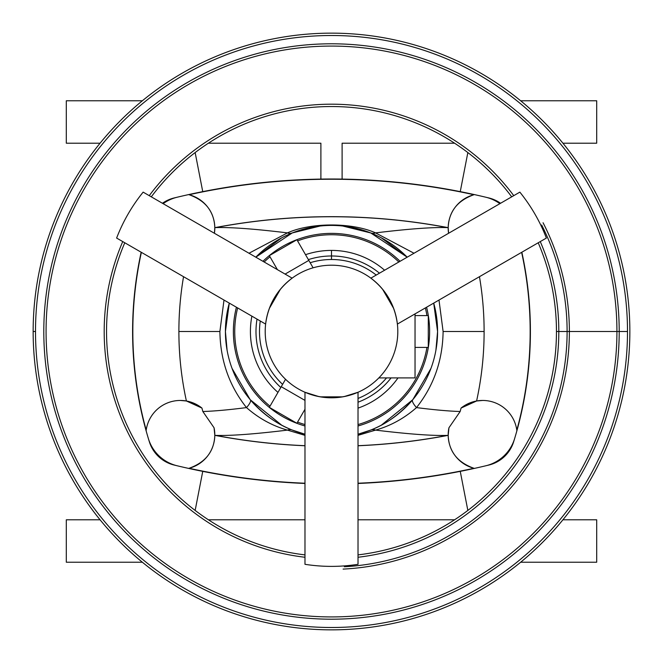 <?xml version="1.0" encoding="UTF-8"?>
<svg xmlns="http://www.w3.org/2000/svg" width="663" height="663" viewBox="0 0 663 663"><rect width="100%" height="100%" fill="white"/><g stroke="black" fill="none" stroke-linecap="round" stroke-linejoin="round"><path stroke-width="0.99" d="M543.063 222.751A237.876 237.876 0 0 1 343.103 569.094M538.223 242.774A224.956 224.956 0 0 1 556.456 331.5L558.81 331.5A227.31 227.31 0 0 0 540.27 241.589A227.31 227.31 0 0 1 358.02 557.26A227.31 227.31 0 0 0 558.81 331.5L627.496 331.5A295.996 295.996 0 0 1 331.5 627.496A295.996 295.996 0 0 1 35.504 331.5L33.15 331.5A298.35 298.35 0 0 1 480.675 73.121A298.35 298.35 0 0 1 480.675 589.879A298.35 298.35 0 0 1 33.15 331.5A298.35 298.35 0 0 0 480.675 589.879A298.35 298.35 0 0 0 480.675 73.121A298.35 298.35 0 0 0 33.15 331.5L35.504 331.5A295.996 295.996 0 0 1 331.5 35.504A295.996 295.996 0 0 1 627.496 331.5L556.456 331.5A224.956 224.956 0 0 1 358.02 554.89A224.956 224.956 0 0 0 538.223 242.774A224.956 224.956 0 0 1 556.456 331.5L558.81 331.5A227.31 227.31 0 0 1 358.02 557.26M310.168 262.73A72.002 72.002 0 0 1 331.5 259.498L331.5 255.984A75.516 75.516 0 0 0 308.37 259.614A75.516 75.516 0 0 1 331.5 255.984L331.5 250.415A81.085 81.085 0 0 0 305.527 254.683A81.085 81.085 0 0 1 384.598 270.222A81.085 81.085 0 0 0 331.5 250.415L331.5 255.984A75.516 75.516 0 0 1 379.468 273.181A75.516 75.516 0 0 0 331.5 255.984L331.5 259.498A72.002 72.002 0 0 0 310.168 262.73A72.002 72.002 0 0 1 376.211 275.062A72.002 72.002 0 0 0 331.5 259.498L331.5 255.984A75.516 75.516 0 0 0 308.37 259.614M397.991 377.91A81.085 81.085 0 0 1 358.02 408.126A81.085 81.085 0 0 0 397.991 377.91A81.085 81.085 0 0 1 358.02 408.126M358.02 424.552A96.757 96.757 0 0 0 426.939 347.412A96.757 96.757 0 0 1 358.02 424.552A96.757 96.757 0 0 0 426.939 347.412M183.543 276.695A324.994 324.994 0 0 0 178.886 331.5L219.892 331.5L224.003 300.057L219.892 331.5L178.886 331.5A324.994 324.994 0 0 1 183.543 276.695A324.994 324.994 0 0 0 186.402 400.991L180.336 400.452A34.476 34.476 0 0 1 201.942 408.068L186.402 400.991A324.994 324.994 0 0 1 178.886 331.5L219.892 331.5C220.323 360.399 229.199 385.767 246.503 407.596C229.025 409.833 214.472 411.143 202.845 411.516A311.494 311.494 0 0 1 201.942 408.068A34.476 34.476 0 0 0 146.117 430.759A371.28 371.28 0 0 1 141.161 252.23A371.28 371.28 0 0 0 146.117 430.759L146.191 430.171A371.048 371.048 0 0 1 141.368 252.354A371.048 371.048 0 0 0 146.191 430.171L146.117 430.759A371.28 371.28 0 0 0 148.371 438.575A371.28 371.28 0 0 0 149.357 441.782A34.476 34.476 0 0 0 174.096 465.036A34.476 34.476 0 0 1 149.357 441.782A371.28 371.28 0 0 1 148.371 438.575A371.28 371.28 0 0 1 146.117 430.759A34.476 34.476 0 0 1 180.336 400.452L186.402 400.991L193.397 403.021L201.942 408.068A311.494 311.494 0 0 0 202.845 411.516L214.058 427.768A34.476 34.476 0 0 1 188.582 468.401A663 663 0 0 0 304.98 483.46A663 663 0 0 1 177.203 465.782A663 663 0 0 1 174.096 465.036A663 663 0 0 0 177.203 465.782A39.78 39.78 0 0 1 148.371 438.575A39.78 39.78 0 0 0 177.203 465.782A663 663 0 0 0 188.582 468.401A34.476 34.476 0 0 0 214.058 427.768L202.845 411.516C214.472 411.143 229.025 409.833 246.503 407.596C229.199 385.767 220.323 360.399 219.892 331.5L224.003 300.057M476.598 400.991A324.994 324.994 0 0 0 484.114 331.5L443.108 331.5C442.677 360.399 433.801 385.767 416.497 407.596C433.975 409.833 448.528 411.143 460.155 411.516A311.494 311.494 0 0 0 461.058 408.068L469.603 403.021L476.598 400.991L482.664 400.452A34.476 34.476 0 0 1 516.883 430.759L516.808 430.171L516.883 430.759A371.28 371.28 0 0 0 521.839 252.23A371.28 371.28 0 0 1 514.629 438.575A371.28 371.28 0 0 1 513.643 441.782A34.476 34.476 0 0 1 488.904 465.036A34.476 34.476 0 0 0 513.643 441.782A371.28 371.28 0 0 0 514.629 438.575A39.78 39.78 0 0 1 485.797 465.782A663 663 0 0 0 488.904 465.036A663 663 0 0 1 485.797 465.782A663 663 0 0 1 358.02 483.46A663 663 0 0 0 485.797 465.782A39.78 39.78 0 0 0 514.629 438.575A371.28 371.28 0 0 0 516.883 430.759A34.476 34.476 0 0 0 482.664 400.452L476.598 400.991L461.058 408.068A34.476 34.476 0 0 1 482.664 400.452A34.476 34.476 0 0 0 461.058 408.068A311.494 311.494 0 0 1 460.155 411.516L448.942 427.768A34.476 34.476 0 0 0 474.418 468.401A34.476 34.476 0 0 1 448.942 427.768L448.188 435.301L447.591 435.384A625.267 625.267 0 0 1 358.02 445.693A625.267 625.267 0 0 0 447.591 435.384L448.188 435.251A31.824 28.236 82.4 0 1 447.591 435.384A31.824 28.236 -97.6 0 0 448.188 435.251L448.942 427.768L460.155 411.516C448.528 411.143 433.975 409.833 416.497 407.596C404.306 418.312 390.664 425.82 375.565 430.113C408.723 434.141 432.732 435.898 447.591 435.384C432.732 435.898 408.723 434.141 375.565 430.113L358.02 435.351L375.565 430.113C390.664 425.82 404.306 418.312 416.497 407.596C433.801 385.767 442.677 360.399 443.108 331.5L484.114 331.5A324.994 324.994 0 0 1 476.598 400.991A324.994 324.994 0 0 0 479.457 276.695A324.994 324.994 0 0 1 484.114 331.5L443.108 331.5L438.997 300.057L443.108 331.5C442.677 360.399 433.801 385.767 416.497 407.596A15.912 4.019 40.1 0 1 412.651 399.814A15.912 4.019 -139.9 0 0 416.497 407.596C433.975 409.833 448.528 411.143 460.155 411.516A311.494 311.494 0 0 0 461.058 408.068L469.603 403.021L476.598 400.991L482.664 400.452A34.476 34.476 0 0 1 516.883 430.759L516.808 430.171A371.048 371.048 0 0 0 521.632 252.354A371.048 371.048 0 0 1 516.808 430.171L516.808 430.163A371.048 371.048 0 0 0 521.632 252.354M162.435 203.268A34.476 34.476 0 0 1 174.096 197.964A663 663 0 0 1 177.203 197.218A663 663 0 0 1 188.582 194.599A34.476 34.476 0 0 1 214.414 233.277L214.812 227.749L214.414 233.277A34.476 34.476 0 0 0 188.582 194.599A663 663 0 0 0 177.203 197.218A39.78 39.78 0 0 0 163.139 203.674A39.78 39.78 0 0 1 177.203 197.218A663 663 0 0 0 174.096 197.964A34.476 34.476 0 0 0 162.435 203.268A34.476 34.476 0 0 1 174.096 197.964A663 663 0 0 1 177.203 197.218A663 663 0 0 1 188.582 194.599A34.476 34.476 0 0 1 214.414 233.277L214.812 227.699L215.409 227.616A625.267 625.267 0 0 1 331.5 216.743L331.5 216.677A625.333 625.333 0 0 0 214.812 227.658A625.333 625.333 0 0 1 448.188 227.658C448.834 211.596 457.404 200.616 473.921 194.723A662.768 662.768 0 0 0 189.079 194.723A662.768 662.768 0 0 1 473.921 194.723C457.404 200.616 448.834 211.596 448.188 227.658A625.333 625.333 0 0 0 331.5 216.677L331.5 216.743A625.267 625.267 0 0 1 447.591 227.616A31.824 28.236 97.6 0 1 448.188 227.749L447.591 227.616L448.188 227.699L448.586 233.277A34.476 34.476 0 0 1 474.418 194.599A663 663 0 0 1 485.797 197.218A663 663 0 0 1 488.904 197.964A34.476 34.476 0 0 1 500.565 203.268A34.476 34.476 0 0 0 488.904 197.964A663 663 0 0 0 485.797 197.218A39.78 39.78 0 0 1 499.861 203.674A39.78 39.78 0 0 0 485.797 197.218A663 663 0 0 0 188.582 194.599A663 663 0 0 1 474.418 194.599A34.476 34.476 0 0 0 448.586 233.277L448.188 227.749A31.824 28.236 -82.4 0 0 447.591 227.616C432.732 227.102 408.723 228.859 375.565 232.887L414.01 253.241L375.565 232.887C408.723 228.859 432.732 227.102 447.591 227.616A625.267 625.267 0 0 0 215.409 227.616L214.812 227.699L215.409 227.616A31.824 28.236 82.4 0 0 214.812 227.749A31.824 28.236 -97.6 0 1 215.409 227.616C230.268 227.102 254.277 228.859 287.435 232.887C254.277 228.859 230.268 227.102 215.409 227.616A625.267 625.267 0 0 1 331.5 216.743L331.5 216.677A625.333 625.333 0 0 0 214.812 227.658C214.166 211.596 205.596 200.616 189.079 194.723C205.596 200.616 214.166 211.596 214.812 227.658C214.166 211.596 205.596 200.616 189.079 194.723A662.768 662.768 0 0 1 473.921 194.723C457.404 200.616 448.834 211.596 448.188 227.658A625.333 625.333 0 0 0 331.5 216.677M358.02 445.76A625.333 625.333 0 0 0 448.188 435.342A625.333 625.333 0 0 1 358.02 445.76A625.333 625.333 0 0 0 448.188 435.342C448.834 451.404 457.404 462.384 473.921 468.277C457.404 462.384 448.834 451.404 448.188 435.342C448.834 451.404 457.404 462.384 473.921 468.277A662.768 662.768 0 0 1 358.02 483.228A662.768 662.768 0 0 0 473.921 468.277A662.768 662.768 0 0 1 358.02 483.228M460.255 191.632L467.846 152.573M202.745 191.632L195.154 152.573M202.745 471.368L195.154 510.427M460.255 471.368L467.846 510.427M66.3 562.224L142.346 562.224L66.3 562.224L142.346 562.224L66.3 562.224L66.3 519.792L66.3 562.224L142.346 562.224M520.654 562.224L596.7 562.224L520.654 562.224L596.7 562.224L520.654 562.224L596.7 562.224L596.7 519.792L562.928 519.792C607.623 519.792 607.623 519.792 562.928 519.792C607.623 519.792 607.623 519.792 562.928 519.792M304.98 519.792L208.406 519.792M100.072 519.792L66.3 519.792M454.594 519.792L358.02 519.792M342.108 179.093L342.108 143.208L454.594 143.208L342.108 143.208L342.108 179.093L342.108 143.208L454.594 143.208M562.928 143.208C607.623 143.208 607.623 143.208 562.928 143.208C607.623 143.208 607.623 143.208 562.928 143.208L596.7 143.208L596.7 100.776L520.654 100.776M66.3 143.208L66.3 100.776L66.3 143.208L100.072 143.208M142.346 100.776L66.3 100.776M208.406 143.208L320.892 143.208L320.892 179.093L320.892 143.208L208.406 143.208L320.892 143.208L320.892 179.093M304.98 445.76A625.333 625.333 0 0 1 214.812 435.342C214.166 451.404 205.596 462.384 189.079 468.277A662.768 662.768 0 0 0 304.98 483.228A662.768 662.768 0 0 1 189.079 468.277C205.596 462.384 214.166 451.404 214.812 435.342A625.333 625.333 0 0 0 304.98 445.76A625.333 625.333 0 0 1 214.812 435.342C214.166 451.404 205.596 462.384 189.079 468.277A662.768 662.768 0 0 0 304.98 483.228M304.98 445.693A625.267 625.267 0 0 1 215.409 435.384L214.812 435.301L215.409 435.384A31.824 28.236 -82.4 0 1 214.812 435.251L214.058 427.768L214.812 435.251A31.824 28.236 97.6 0 0 215.409 435.384A625.267 625.267 0 0 0 304.98 445.693A625.267 625.267 0 0 1 215.409 435.384C230.268 435.898 254.277 434.141 287.435 430.113C254.277 434.141 230.268 435.898 215.409 435.384L214.812 435.301L214.058 427.768A34.476 34.476 0 0 1 188.582 468.401A663 663 0 0 1 177.203 465.782A663 663 0 0 1 174.096 465.036A34.476 34.476 0 0 1 149.357 441.782A371.28 371.28 0 0 1 148.371 438.575A371.28 371.28 0 0 1 141.161 252.23M304.98 435.351L287.435 430.113C272.336 425.82 258.694 418.312 246.503 407.596C258.694 418.312 272.336 425.82 287.435 430.113L304.98 435.351L287.435 430.113A15.912 9.547 111.7 0 1 292.259 430.055A15.912 9.547 -68.3 0 0 287.435 430.113C254.277 434.141 230.268 435.898 215.409 435.384A31.824 28.236 -82.4 0 1 214.812 435.251M248.99 253.241L287.435 232.887C310.939 222.337 352.111 222.345 375.565 232.887A15.912 9.547 -68.3 0 1 370.741 232.945A15.912 9.547 111.7 0 0 375.565 232.887C352.111 222.345 310.939 222.337 287.435 232.887L248.99 253.241L287.435 232.887A15.912 9.547 -111.7 0 0 292.259 232.945A15.912 9.547 68.3 0 1 287.435 232.887C254.277 228.859 230.268 227.102 215.409 227.616A31.824 28.236 -97.6 0 0 214.812 227.749M381.382 237.876L407.19 257.178L370.741 232.945L342.73 226.017L370.741 232.945A15.912 9.547 111.7 0 0 375.565 232.887L414.01 253.241M435.898 350.296L437.58 331.517L433.71 303.107L437.58 331.517L435.898 350.296L437.58 331.517L433.71 303.107A106.08 106.08 0 0 1 358.02 434.215L370.741 430.055A15.912 9.547 -111.7 0 1 375.565 430.113A15.912 9.547 68.3 0 0 370.741 430.055L358.02 434.215A106.08 106.08 0 0 0 433.71 303.115A106.08 106.08 0 0 1 358.02 434.215L370.741 430.055C385.841 424.337 399.814 414.259 412.651 399.814L381.382 425.124L412.651 399.814A15.912 4.019 40.1 0 0 416.497 407.596C404.306 418.312 390.664 425.82 375.565 430.113C408.723 434.141 432.732 435.898 447.591 435.384A625.267 625.267 0 0 1 358.02 445.693M430.958 368.404L412.9 399.524M281.618 425.124L250.349 399.814C263.186 414.259 277.159 424.337 292.259 430.055L304.98 434.215A106.08 106.08 0 0 1 229.29 303.115L225.42 331.517L229.29 303.107A106.08 106.08 0 0 0 304.98 434.215A106.08 106.08 0 0 1 229.29 303.115L225.42 331.517L227.102 350.296M219.892 331.5C220.323 360.399 229.199 385.767 246.503 407.596A15.912 4.019 139.9 0 0 250.349 399.814A15.912 4.019 -40.1 0 1 246.503 407.596A15.912 4.019 139.9 0 0 250.349 399.814C263.186 414.259 277.159 424.337 292.259 430.055A15.912 9.547 111.7 0 0 287.435 430.113C272.336 425.82 258.694 418.312 246.503 407.596C229.025 409.833 214.472 411.143 202.845 411.516A311.494 311.494 0 0 1 201.942 408.068L193.397 403.021L186.402 400.991L180.336 400.452A34.476 34.476 0 0 1 201.942 408.068M232.042 368.404L250.1 399.524M342.73 226.017L370.741 232.945L407.19 257.178A106.08 106.08 0 0 0 255.81 257.178A106.08 106.08 0 0 1 407.19 257.178A106.08 106.08 0 0 0 255.81 257.178L281.618 237.876L255.81 257.178L292.259 232.945L320.088 226.033L292.259 232.945A15.912 9.547 -111.7 0 1 287.435 232.887C310.939 222.337 352.111 222.345 375.565 232.887C408.723 228.859 432.732 227.102 447.591 227.616A31.824 28.236 97.6 0 1 448.188 227.749L447.591 227.616A625.267 625.267 0 0 0 331.5 216.743M304.98 425.969A98.124 98.124 0 0 1 236.426 307.234A98.124 98.124 0 0 0 304.98 425.969A98.124 98.124 0 0 1 236.426 307.234M262.946 261.297A98.124 98.124 0 0 1 400.054 261.297A98.124 98.124 0 0 0 262.946 261.297A98.124 98.124 0 0 1 400.054 261.297M426.574 307.234A98.124 98.124 0 0 1 358.02 425.969A98.124 98.124 0 0 0 426.574 307.234A98.124 98.124 0 0 1 358.02 425.969M415.038 347.412L428.281 347.412L428.281 315.588L415.038 315.588L428.281 315.588L428.281 347.412L415.038 347.412L428.281 347.412L428.281 315.588L415.038 315.588M358.02 398.438A72.002 72.002 0 0 0 386.546 377.91A72.002 72.002 0 0 1 358.02 398.438A72.002 72.002 0 0 0 386.546 377.91M358.02 402.201A75.516 75.516 0 0 0 391.071 377.91A75.516 75.516 0 0 1 358.02 402.201A75.516 75.516 0 0 0 391.071 377.91M297.563 422.107A96.757 96.757 0 0 0 304.98 424.552A96.757 96.757 0 0 1 297.563 422.107A96.757 96.757 0 0 0 304.98 424.552M260.269 321A72.002 72.002 0 0 0 282.612 384.358A72.002 72.002 0 0 1 260.269 321A72.002 72.002 0 0 0 282.612 384.358M257.012 319.118A75.516 75.516 0 0 0 280.814 387.474A75.516 75.516 0 0 1 257.012 319.118A75.516 75.516 0 0 0 280.814 387.474L277.963 392.405A81.085 81.085 0 0 1 251.882 316.152A81.085 81.085 0 0 0 277.963 392.405A81.085 81.085 0 0 1 251.882 316.152M269.998 256.805A96.757 96.757 0 0 0 264.172 262.009A96.757 96.757 0 0 1 269.998 256.805A96.757 96.757 0 0 0 264.172 262.009M237.652 307.939A96.757 96.757 0 0 0 269.998 406.195A96.757 96.757 0 0 1 237.652 307.939A96.757 96.757 0 0 0 269.998 406.195M297.563 240.893A96.757 96.757 0 0 1 398.828 262.009A96.757 96.757 0 0 0 297.563 240.893A96.757 96.757 0 0 1 398.828 262.009M425.348 307.939A96.757 96.757 0 0 1 426.939 315.588A96.757 96.757 0 0 0 425.348 307.939A96.757 96.757 0 0 1 426.939 315.588M304.98 409.262L296.891 423.267L269.327 407.355L296.891 423.267L304.98 409.262L296.891 423.267L269.327 407.355L285.538 379.286L281.253 386.703L304.98 400.402M277.416 269.65L269.327 255.645L296.891 239.733L269.327 255.645L277.416 269.65L269.327 255.645L296.891 239.733L313.102 267.802L308.817 260.385L285.09 274.084M308.461 393.665L318.837 396.582L304.98 392.264C322.657 399.598 340.343 399.598 358.02 392.264L344.163 396.582L358.02 392.264A66.3 66.3 0 0 0 397.8 331.5L397.8 331.5A66.3 66.3 0 0 0 298.35 274.084A66.3 66.3 0 0 0 298.35 388.916A66.3 66.3 0 0 0 397.386 324.083L546.378 238.058C540.038 221.533 531.196 206.218 519.858 192.129C531.196 206.218 540.038 221.533 546.378 238.058L397.386 324.083C394.899 305.104 386.057 289.797 370.866 278.153L519.858 192.129L370.866 278.153C386.057 289.797 394.899 305.104 397.386 324.083A66.3 66.3 0 0 1 298.35 388.916A66.3 66.3 0 0 1 298.35 274.084A66.3 66.3 0 0 1 397.8 331.5A66.3 66.3 0 0 1 358.02 392.264L358.02 564.312C340.343 567.072 322.657 567.072 304.98 564.312C322.657 567.072 340.343 567.072 358.02 564.312L358.02 392.264C340.343 399.598 322.657 399.598 304.98 392.264L304.98 564.312L304.98 392.264L317.817 396.375M378.846 377.91L415.038 377.91L378.846 377.91L415.038 377.91L415.038 313.889M43.799 331.5A287.701 287.701 0 0 1 475.354 82.345A287.701 287.701 0 0 1 475.354 580.655A287.701 287.701 0 0 1 43.799 331.5A287.701 287.701 0 0 1 475.354 82.345A287.701 287.701 0 0 1 475.354 580.655A287.701 287.701 0 0 1 43.799 331.5M122.73 241.589A227.31 227.31 0 0 0 304.98 557.26A227.31 227.31 0 0 1 122.73 241.589A227.31 227.31 0 0 0 304.98 557.26M304.98 554.89A224.956 224.956 0 0 1 124.777 242.774A224.956 224.956 0 0 0 304.98 554.89A224.956 224.956 0 0 1 124.777 242.774M151.297 196.836A224.956 224.956 0 0 1 511.703 196.836A224.956 224.956 0 0 0 151.297 196.836A224.956 224.956 0 0 1 511.703 196.836M513.75 195.651A227.31 227.31 0 0 0 149.25 195.651A227.31 227.31 0 0 1 513.75 195.651A227.31 227.31 0 0 0 149.25 195.651M35.504 331.5A295.996 295.996 0 0 0 331.5 627.496A295.996 295.996 0 0 0 627.496 331.5A295.996 295.996 0 0 0 331.5 35.504A295.996 295.996 0 0 0 35.504 331.5A295.996 295.996 0 0 1 331.5 35.504A295.996 295.996 0 0 1 627.496 331.5A295.996 295.996 0 0 1 331.5 627.496A295.996 295.996 0 0 1 35.504 331.5M265.614 324.083L116.622 238.058C123.094 221.301 131.937 205.994 143.142 192.129C131.937 205.994 123.094 221.301 116.622 238.058L265.614 324.083L116.622 238.058C123.094 221.301 131.937 205.994 143.142 192.129L292.134 278.153L143.142 192.129L292.134 278.153L289.184 280.466L292.134 278.153C276.943 289.797 268.101 305.104 265.614 324.083C268.101 305.104 276.943 289.797 292.134 278.153C276.943 289.797 268.101 305.104 265.614 324.083L266.145 320.37M541.663 224.997A235.605 235.605 0 0 1 344.346 566.757M616.93 331.5A285.43 285.43 0 0 1 331.5 616.93A285.43 285.43 0 0 1 46.07 331.5A285.43 285.43 0 0 1 331.5 46.07A285.43 285.43 0 0 1 616.93 331.5M280.474 289.167L269.377 308.328M269.327 308.469L280.466 289.176L269.327 308.469M320.353 396.855L342.638 396.855M373.816 280.466L370.866 278.153L373.816 280.466L370.866 278.153L519.858 192.129C531.196 206.218 540.038 221.533 546.378 238.058L397.386 324.083C394.899 305.104 386.057 289.797 370.866 278.153M393.673 308.469L382.534 289.176M344.163 396.582L358.02 392.264A66.3 66.3 0 0 0 397.8 331.5L397.8 331.5A66.3 66.3 0 0 1 298.35 388.916A66.3 66.3 0 0 1 298.35 274.084A66.3 66.3 0 0 1 397.8 331.5A66.3 66.3 0 0 0 397.386 324.083M540.27 241.589A227.31 227.31 0 0 1 558.81 331.5M379.468 273.181A75.516 75.516 0 0 0 331.5 255.984L331.5 250.415A81.085 81.085 0 0 0 305.527 254.683M448.188 435.301L447.591 435.384A31.824 28.236 82.4 0 0 448.188 435.251L448.188 435.301M521.839 252.23A371.28 371.28 0 0 1 514.629 438.575A371.28 371.28 0 0 1 513.643 441.782A34.476 34.476 0 0 1 488.904 465.036A663 663 0 0 1 485.797 465.782A663 663 0 0 1 358.02 483.46M188.582 194.599A663 663 0 0 1 485.797 197.218A663 663 0 0 1 488.904 197.964A34.476 34.476 0 0 1 500.565 203.268M304.98 483.46A663 663 0 0 1 188.582 468.401M485.797 197.218A39.78 39.78 0 0 1 499.861 203.674M514.629 438.575A39.78 39.78 0 0 1 485.797 465.782M177.203 465.782A39.78 39.78 0 0 1 148.371 438.575M180.336 400.452A34.476 34.476 0 0 0 146.117 430.759L146.191 430.171A371.048 371.048 0 0 1 141.368 252.354M163.139 203.674A39.78 39.78 0 0 1 177.203 197.218M448.188 227.749L448.586 233.277A34.476 34.476 0 0 1 474.418 194.599M479.457 276.695A324.994 324.994 0 0 1 484.114 331.5M461.058 408.068A34.476 34.476 0 0 1 482.664 400.452M460.155 411.516L448.942 427.768A34.476 34.476 0 0 0 474.418 468.401M448.942 427.768L448.188 435.251M214.058 427.768L202.845 411.516M186.402 400.991A324.994 324.994 0 0 1 178.886 331.5M438.997 300.057L443.108 331.5M370.741 430.055A15.912 9.547 68.3 0 1 375.565 430.113L358.02 435.351M320.088 226.033L292.259 232.945M376.211 275.062A72.002 72.002 0 0 0 331.5 259.498M384.598 270.222A81.085 81.085 0 0 0 331.5 250.415M281.253 386.703L285.538 379.286M308.817 260.385L313.102 267.802M33.15 331.5A298.35 298.35 0 0 0 480.675 589.879A298.35 298.35 0 0 0 480.675 73.121A298.35 298.35 0 0 0 33.15 331.5M358.02 564.312C340.343 567.072 322.657 567.072 304.98 564.312L304.98 392.264C322.657 399.598 340.343 399.598 358.02 392.264L358.02 564.312M358.02 554.89A224.956 224.956 0 0 0 556.456 331.5"/></g></svg>
